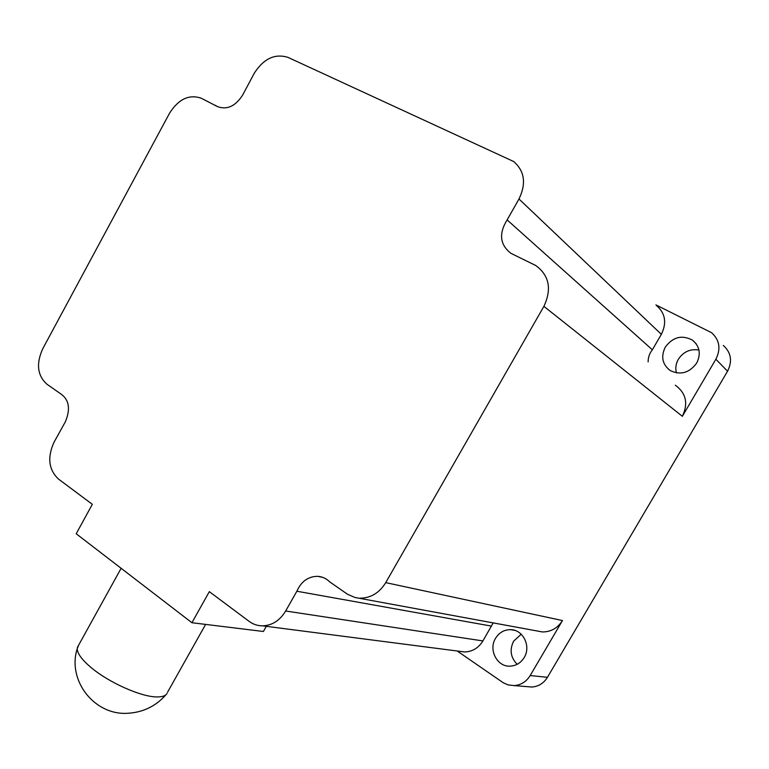 <?xml version="1.0" encoding="UTF-8"?>
<svg xmlns="http://www.w3.org/2000/svg" width="769" height="769" viewBox="0 0 769 769"><rect width="100%" height="100%" fill="white"/><g stroke="black" fill="none" stroke-linecap="round" stroke-linejoin="round"><path stroke-width="1.15" d="M167.036 693.446C165.575 695.926 162.019 697.079 156.367 696.916C140.573 696.724 108.41 682.314 90.857 667.338C81.908 659.735 77.361 653.535 77.217 648.738L78.621 645.201M495.553 638.289C488.267 649.728 497.082 666.934 510.03 666.156C516.057 665.839 520.776 662.974 524.179 657.553C531.312 646.335 523.074 629.6 510.645 629.657C504.204 629.657 499.168 632.531 495.553 638.289M521.209 634.233L513.615 641.173C509.405 649.853 510.597 657.562 517.191 664.291M665.262 347.155C660.677 356.729 662.349 364.544 670.299 370.591C680.623 375.416 689.418 372.917 696.685 363.083C701.136 353.99 699.78 346.386 692.619 340.244C682.026 334.602 672.913 336.909 665.262 347.155M698.954 350.02C690.254 348.645 683.391 351.741 678.335 359.296C675.855 363.708 675.211 368.236 676.412 372.878M266.324 626.331L263.411 631.484L191.923 622.727L76.198 533.763L92.328 504.32L58.425 479.02C48.658 469.696 47.178 457.449 53.984 442.3L65.365 421.768C70.892 408.57 69.018 399.024 59.722 393.151L46.928 384.202C37.412 375.58 35.989 363.824 42.66 348.924L169.536 113.245C178.543 99.057 189.145 94.058 201.343 98.249L217.262 106.507C226.797 110.198 235.256 106.401 242.629 95.135L254.231 73.295C263.642 58.617 274.898 53.321 287.991 57.387L513.644 161.519C524.631 171.045 526.409 183.541 518.979 198.998L507.127 219.915C498.62 233.661 499.908 244.811 511.001 253.376L535.589 265.411C549.229 275.302 551.998 288.952 543.904 306.35L385.721 582.633L562.466 620.554C557.631 628.158 550.94 631.955 542.395 631.945L536.416 630.84M457.209 651.007L503.205 682.728L508.059 684.9L514.173 685.602C520.998 685.054 526.332 681.699 530.187 675.547L562.466 620.554M191.923 622.727L209.322 591.659L249.118 621.352C253.164 624.341 257.673 625.841 262.623 625.851C272.226 625.437 279.906 620.487 285.664 610.999L482.913 640.933C478.462 648.036 472.358 651.718 464.582 651.958L459.795 651.333M527.121 686.65L531.869 687.034C538.531 686.515 543.721 683.266 547.451 677.306L727.561 371.216C732.569 361.142 731.156 352.558 723.331 345.464M675.317 385.211C686.083 393.113 688.428 403.485 682.363 416.317L715.872 359.238C721.043 348.818 719.601 339.975 711.565 332.698L655.899 304.899M542.395 631.945L355.038 597.494L347.511 594.274L329.565 581.758C326.162 578.423 322.173 576.615 317.626 576.327C308.167 576.433 301.246 581.402 296.863 591.236L285.664 610.999M360.113 598.176C370.85 598.051 379.386 592.87 385.721 582.633M656.601 305.601C665.368 313.291 666.954 322.874 661.35 334.332L652.352 349.789L507.127 219.915M652.352 349.789C649.488 353.442 648.094 357.489 648.142 361.911M493.217 622.832L482.913 640.933M491.535 626.12L296.863 591.236M216.464 106.026L215.503 105.334M530.187 675.547L547.451 677.306M715.872 359.238L727.561 371.216M682.363 416.317L543.904 306.35M661.35 334.332L518.979 198.998M167.488 692.35L205.611 624.409M514.173 685.602L531.869 687.034M322.74 577.365L317.626 576.327M464.582 651.958L262.623 625.851M696.358 344.031L692.619 340.244M514.894 630.417L510.645 629.657M77.361 647.469L121.118 568.301M77.217 648.738C67.009 680.69 94.712 715.776 128.029 713.257C143.245 712.305 155.896 706.134 165.969 694.734"/></g></svg>
